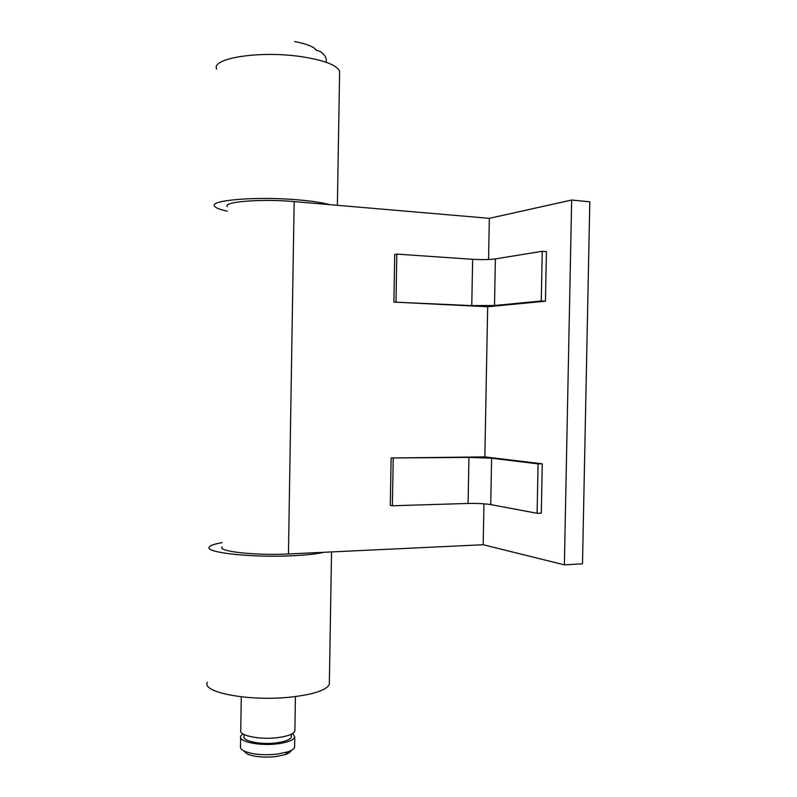 <?xml version="1.0" encoding="UTF-8"?>
<svg xmlns="http://www.w3.org/2000/svg" width="797" height="797" viewBox="0 0 797 797"><rect width="100%" height="100%" fill="white"/><g stroke="black" fill="none" stroke-linecap="round" stroke-linejoin="round"><path stroke-width="1.2" d="M216.654 69.06C210.797 58.191 260.121 50.4 301.356 56.667C324.08 60.213 336.832 65.055 339.622 71.212L339.572 73.982M227.245 211.155C219.972 209.611 215.748 207.967 214.572 206.214C208.655 200.097 257.829 196.122 299.024 199.937C312.404 201.133 322.626 202.697 329.669 204.65M227.314 206.602C222.712 201.721 261.605 198.612 294.163 201.601L489.338 218.328L488.561 259.493M222.104 546.961C217.372 551.434 255.967 555.698 288.444 553.975L483.181 544.73L564.366 564.854L582.497 563.808L589.81 201.8L571.648 200.047L564.366 564.854M393.22 458.275L392.383 505.756L390.301 505.298L391.128 457.986L468.935 457.388L491.61 458.235L538.075 463.874L542.259 463.814L484.835 456.89L391.128 457.986M487.674 306.745L393.877 302.093L394.714 254.522L396.816 254.104L472.631 259.304C481.786 259.812 489.368 259.683 495.385 258.895L542.239 251.284L546.423 251.593L545.447 301.216L487.674 306.745L484.835 456.89M483.958 503.814L483.181 544.73M489.338 218.328L571.648 200.047M392.383 505.756L468.078 503.455C477.214 503.276 484.765 503.664 490.733 504.591L537.108 513.298L541.293 513.148L542.259 463.814M393.877 302.093L471.764 305.61L494.509 305.51L541.263 300.997L545.447 301.216M396.816 254.104L395.979 301.844M542.239 251.284L541.263 300.997M537.108 513.298L538.075 463.874M222.164 542.647C214.891 543.863 210.637 545.278 209.412 546.901C203.355 552.5 252.141 557.93 293.226 555.708C306.576 555.041 316.788 553.895 323.871 552.291M207.369 682.292C201.252 692.523 249.879 701.669 290.925 697.066C313.55 694.446 326.352 690.232 329.32 684.424L329.36 681.754M243.812 750.894L247.06 753.892C254.223 756.881 263.857 757.788 275.961 756.602L285.366 754.56C288.753 753.354 290.696 751.989 291.184 750.465M240.634 737.564L240.505 746.291C240.007 747.994 241.212 749.588 244.141 751.053C252.33 754.46 263.369 755.486 277.236 754.131L287.996 751.82C291.812 750.465 294.013 748.941 294.601 747.237L294.621 745.813M242.786 733.798L240.654 736.189C238.064 741.618 259.423 746.191 277.406 743.84C287.558 742.475 293.346 740.244 294.77 737.135L292.758 733.409M244.081 734.535L244.051 736.209C241.8 740.961 260.46 744.956 276.18 742.904C285.077 741.718 290.148 739.765 291.393 737.036L291.413 735.83M241.272 696.827L240.754 730.132C238.154 735.462 259.513 739.965 277.505 737.653C287.657 736.328 293.445 734.127 294.87 731.078L294.89 729.713M294.163 201.601L288.444 553.975M472.631 259.304L471.764 305.61M495.385 258.895L494.509 305.51M490.733 504.591L491.61 458.235M468.078 503.455L468.935 457.388M339.622 71.212L337.37 205.307M331.542 551.923L329.32 684.424M285.366 754.56L287.996 751.82M294.601 747.237L294.77 737.135M291.393 737.036L291.443 734.167M294.87 731.078L295.428 696.548M326.103 62.246C327.746 56.477 320.663 50.41 316.11 50.331C316.25 49.553 313.082 45.021 294.611 41.554M247.06 753.892L244.141 751.053"/></g></svg>
